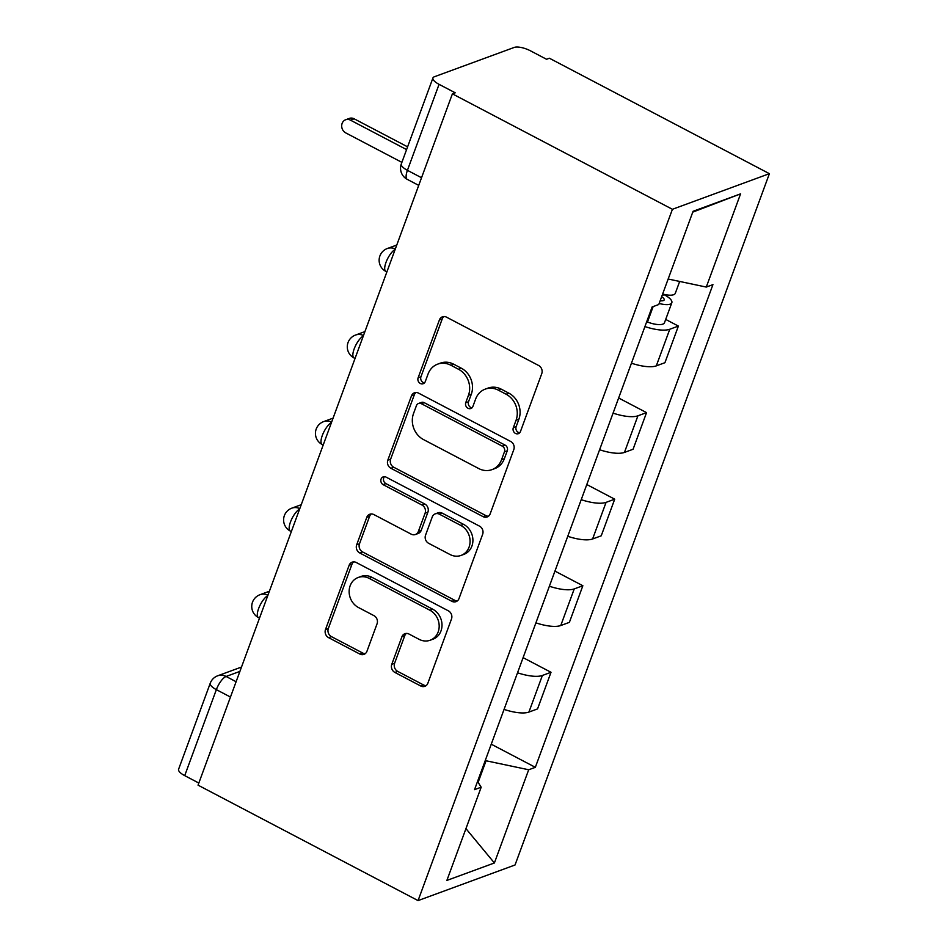<?xml version="1.0" encoding="UTF-8"?>
<svg xmlns="http://www.w3.org/2000/svg" width="948" height="948" viewBox="0 0 948 948"><rect width="100%" height="100%" fill="white"/><g stroke="black" fill="none" stroke-linecap="round" stroke-linejoin="round"><path stroke-width="1.42" d="M515.487 433.426A4.313 3.78 -110.2 0 0 520.476 431.494L541.758 373.631A6.162 5.404 -110.2 0 0 538.654 365.501L446.532 317.165A6.162 5.404 -110.2 0 0 442.408 316.833A6.162 5.404 -110.2 0 0 439.41 319.926L418.127 377.79A4.313 3.78 -110.2 0 0 423.187 383.715A4.313 3.78 -110.2 0 0 425.285 381.558L428.046 374.069A19.707 17.277 -110.2 0 1 437.621 364.162A19.707 17.277 -110.2 0 1 450.833 365.229L458.5 369.258A19.707 17.277 -110.2 0 1 468.466 395.28L465.717 402.77A4.313 3.78 -110.2 0 0 472.874 406.526L475.635 399.037A19.707 17.277 -110.2 0 1 485.222 389.13A19.707 17.277 -110.2 0 1 498.423 390.197L506.102 394.226A19.707 17.277 -110.2 0 1 516.067 420.248L513.306 427.738A4.313 3.78 -110.2 0 0 515.487 433.426M485.222 389.13L488.042 388.099A19.707 17.277 -110.2 0 1 501.255 389.166L508.922 393.195A19.707 17.277 -110.2 0 1 518.888 419.206L516.139 426.695A4.313 3.78 -110.2 0 0 519.67 432.809M443.901 316.549A6.162 5.404 -110.2 0 0 442.242 318.895L420.948 376.759A4.313 3.78 -110.2 0 0 424.479 382.862M437.621 364.162L440.453 363.12A19.707 17.277 -110.2 0 1 453.654 364.186L461.332 368.215A19.707 17.277 -110.2 0 1 471.298 394.238L468.537 401.727A4.313 3.78 -110.2 0 0 472.068 407.841M391.773 664.311A6.162 5.404 -110.2 0 0 394.889 672.44L420.734 685.996A6.162 5.404 -110.2 0 0 424.858 686.328A6.162 5.404 -110.2 0 0 427.856 683.235L451.497 618.973A6.162 5.404 -110.2 0 0 448.38 610.844L356.27 562.508A6.162 5.404 -110.2 0 0 352.135 562.176A6.162 5.404 -110.2 0 0 349.148 565.269L325.496 629.531A6.162 5.404 -110.2 0 0 328.612 637.66L359.825 654.049A6.162 5.404 -110.2 0 0 363.961 654.381A6.162 5.404 -110.2 0 0 366.947 651.288L377.067 623.784A6.162 5.404 -110.2 0 0 373.962 615.655L358.474 607.526A16.472 14.445 -110.2 0 1 349.137 591.765A16.472 14.445 -110.2 0 1 358.154 577.498A16.472 14.445 -110.2 0 1 369.199 578.387L429.835 610.204A16.472 14.445 -110.2 0 1 439.185 625.964A16.472 14.445 -110.2 0 1 430.155 640.232A16.472 14.445 -110.2 0 1 419.123 639.343L409.015 634.046A6.162 5.404 -110.2 0 0 404.891 633.714A6.162 5.404 -110.2 0 0 401.893 636.807L391.773 664.311L394.605 663.268A6.162 5.404 -110.2 0 0 397.71 671.397L423.555 684.954A6.162 5.404 -110.2 0 0 426.185 685.582M418.068 900.6L198.049 785.157L452.397 93.852L672.416 209.295L418.068 900.6L515.048 864.979L769.397 173.674L549.39 58.231L546.558 59.274L530.394 50.789A12.549 4.195 20.2 0 0 514.314 47.4L434.291 76.788A12.549 4.195 20.2 0 0 432.952 77.926A12.549 4.195 20.2 0 0 439.066 84.336L407.427 170.332A12.549 4.325 117.7 0 0 407.249 179.362L418.732 185.381M483.042 516.624A6.162 5.404 -110.2 0 0 487.165 516.956A6.162 5.404 -110.2 0 0 490.163 513.863L513.804 449.601A6.162 5.404 -110.2 0 0 510.699 441.472L418.578 393.136A6.162 5.404 -110.2 0 0 414.454 392.804A6.162 5.404 -110.2 0 0 411.456 395.897L387.815 460.159A6.162 5.404 -110.2 0 0 390.931 468.3L483.042 516.624L485.874 515.594A6.162 5.404 -110.2 0 0 488.504 516.21M482.651 534.293L459.01 598.555A6.162 5.404 -110.2 0 1 456.012 601.648A6.162 5.404 -110.2 0 1 451.888 601.316L359.766 552.98A6.162 5.404 -110.2 0 1 356.661 544.851L366.781 517.347A6.162 5.404 -110.2 0 1 369.767 514.254A6.162 5.404 -110.2 0 1 373.903 514.586L411.254 534.186A6.162 5.404 -110.2 0 0 415.378 534.518A6.162 5.404 -110.2 0 0 418.376 531.425L425.095 513.188A6.162 5.404 -110.2 0 0 421.979 505.047L383.087 484.641A4.313 3.78 -110.2 0 1 385.883 477.022L479.534 526.152A6.162 5.404 -110.2 0 1 482.651 534.293M198.831 783.048L184.718 775.642A12.549 4.195 -159.8 0 1 178.603 769.231L210.243 683.235A12.549 4.195 20.2 0 0 216.357 689.646L184.718 775.642M452.397 93.852L455.23 92.809L439.066 84.336M672.416 209.295L769.397 173.674M631.439 363.191A28.855 9.646 20.2 0 0 656.3 365.869L669.774 329.252A28.855 9.646 -159.8 0 1 644.913 326.574M669.774 329.252L678.389 326.076L665.697 319.417M656.3 365.869L664.927 362.705L678.389 326.076M618.641 397.994L646.548 412.629L637.921 415.805A28.855 9.646 -159.8 0 1 613.072 413.127M599.598 449.743A28.855 9.646 20.2 0 0 624.448 452.421L633.074 449.257L646.548 412.629M586.8 484.546L614.707 499.181L606.08 502.357A28.855 9.646 -159.8 0 1 581.231 499.679M567.757 536.295A28.855 9.646 20.2 0 0 592.607 538.974L601.233 535.81L614.707 499.181M554.947 571.099L582.854 585.734L574.239 588.909A28.855 9.646 -159.8 0 1 549.378 586.231M535.904 622.848A28.855 9.646 20.2 0 0 560.766 625.526L569.381 622.362L582.854 585.734M523.106 657.651L551.013 672.286L542.386 675.462A28.855 9.646 -159.8 0 1 517.537 672.784M504.063 709.4A28.855 9.646 20.2 0 0 528.913 712.078L537.54 708.914L551.013 672.286M478.124 782.361L486.063 760.77L528.688 769.764L494.394 862.976L446.887 880.419L481.181 787.207L474.533 789.648L652.141 306.951L658.777 304.509L693.071 211.297L740.578 193.854L706.284 287.066L668.162 279.02M528.688 769.764L535.336 767.323L712.932 284.625L706.284 287.066M486.063 760.77L485.317 760.367M491.265 744.204L535.336 767.323M481.181 787.207L477.555 781.46M740.578 193.854L692.775 212.115M465.942 828.623L494.394 862.976M415.947 392.519A6.162 5.404 -110.2 0 0 414.288 394.866L390.647 459.128A6.162 5.404 -110.2 0 0 393.752 467.257L485.874 515.594M504.443 451.841A4.313 3.78 -110.2 0 0 502.262 446.141L421.41 403.718A4.313 3.78 -110.2 0 0 416.421 405.649L413.518 413.553A19.707 17.277 -110.2 0 0 423.483 439.564L478.752 468.561A19.707 17.277 -110.2 0 0 491.953 469.639A19.707 17.277 -110.2 0 0 501.539 459.733L504.443 451.841L507.263 450.798A4.313 3.78 -110.2 0 0 505.094 445.11L502.262 446.141M418.518 403.481L421.339 402.45A4.313 3.78 -110.2 0 1 424.23 402.675L505.094 445.11M491.953 469.639L494.785 468.596A19.707 17.277 -110.2 0 0 504.36 458.69L501.539 459.733M507.263 450.798L504.36 458.69M371.272 513.958A6.162 5.404 -110.2 0 0 369.601 516.304L359.482 543.808A6.162 5.404 -110.2 0 0 362.598 551.937L454.72 600.274A6.162 5.404 -110.2 0 0 457.339 600.902M415.378 534.518L418.21 533.487A6.162 5.404 -110.2 0 0 421.208 530.382L427.915 512.145A6.162 5.404 -110.2 0 0 424.799 504.016L385.907 483.61L383.087 484.641M384.533 476.607A4.313 3.78 -110.2 0 0 385.907 483.61M450.016 554.521A16.472 14.445 -110.2 0 0 461.06 555.421A16.472 14.445 -110.2 0 0 470.078 541.142A16.472 14.445 -110.2 0 0 460.74 525.393L439.374 514.183A6.162 5.404 -110.2 0 0 435.251 513.852A6.162 5.404 -110.2 0 0 432.252 516.944L425.545 535.182A6.162 5.404 -110.2 0 0 428.65 543.311L450.016 554.521M461.06 555.421L463.88 554.379A16.472 14.445 -110.2 0 0 472.91 540.111A16.472 14.445 -110.2 0 0 463.572 524.351L460.74 525.393M435.251 513.852L438.071 512.809A6.162 5.404 -110.2 0 1 442.206 513.141L463.572 524.351M406.384 633.418A6.162 5.404 -110.2 0 0 404.713 635.764L394.605 663.268M430.155 640.232L432.987 639.201A16.472 14.445 -110.2 0 0 442.005 624.922A16.472 14.445 -110.2 0 0 432.667 609.173L429.835 610.204M358.154 577.498L360.987 576.455A16.472 14.445 -110.2 0 1 372.019 577.356L432.667 609.173M353.64 561.891A6.162 5.404 -110.2 0 0 351.969 564.238L328.328 628.5A6.162 5.404 -110.2 0 0 331.445 636.629L362.657 653.006A6.162 5.404 -110.2 0 0 365.288 653.634M660.187 300.706A7.525 2.512 20.2 0 0 664.181 299.912A7.525 2.512 20.2 0 0 661.645 296.724M646.702 321.728L647.46 322.024A15.678 5.238 20.2 0 0 664.489 322.699L671.836 302.732A15.678 5.238 20.2 0 0 664.192 294.721L664.287 294.437M659.168 303.467A15.678 5.238 20.2 0 0 671.836 302.732M406.585 149.594L350.476 120.159A7.217 6.328 -110.2 0 0 345.641 119.768A7.217 6.328 -110.2 0 0 341.683 126.013A7.217 6.328 -110.2 0 0 345.783 132.921L401.881 162.357M662.64 294.034A15.678 5.238 20.2 0 0 675.308 293.299L679.669 281.449M345.641 119.768L349.314 118.417A7.217 6.328 69.8 0 1 354.149 118.808L407.593 146.845M662.107 295.48L664.192 294.721M239.903 671.397L226.098 676.469A12.549 4.325 117.7 0 0 216.357 689.646L230.471 697.053M236.111 681.731L226.098 676.469A12.549 11.009 69.8 0 0 217.684 675.794A12.549 12.549 0 0 0 210.243 683.235M560.766 625.526L574.239 588.909M592.607 538.974L606.08 502.357M624.448 452.421L637.921 415.805M528.913 712.078L542.386 675.462M395.15 249.443A12.549 4.325 117.7 0 0 386.594 260.878A12.549 4.325 117.7 0 0 385.836 271.389L386.879 271.934M396.774 245.034L387.341 248.506A12.549 11.009 69.8 0 1 395.328 248.969M363.309 335.995A12.549 4.325 117.7 0 0 354.753 347.43A12.549 4.325 117.7 0 0 353.995 357.941L355.038 358.486M331.468 422.547A12.549 4.325 117.7 0 0 322.901 433.983A12.549 4.325 117.7 0 0 322.142 444.494L323.185 445.039M299.615 509.1A12.549 4.325 117.7 0 0 291.06 520.535A12.549 4.325 117.7 0 0 290.301 531.046L291.344 531.591M267.774 595.652A12.549 4.325 117.7 0 0 259.207 607.087A12.549 4.325 117.7 0 0 258.46 617.598L259.503 618.143M364.933 331.587L355.5 335.059A12.549 11.009 69.8 0 1 363.487 335.521M333.092 418.139L323.647 421.611A12.549 11.009 69.8 0 1 331.634 422.073M301.239 504.692L291.806 508.164A12.549 11.009 69.8 0 1 299.793 508.626M269.398 591.244L259.953 594.716A12.549 11.009 69.8 0 1 267.952 595.178M421.54 177.738L407.427 170.332A12.549 4.195 20.2 0 1 401.312 163.921A12.549 12.549 0 0 0 407.249 179.362M518.888 419.206L516.067 420.248M508.922 393.195L506.102 394.226M501.255 389.166L498.423 390.197M468.537 401.727L465.717 402.77M471.298 394.238L468.466 395.28M461.332 368.215L458.5 369.258M453.654 364.186L450.833 365.229M420.948 376.759L418.127 377.79M442.242 318.895L439.41 319.926M516.139 426.695L513.306 427.738M393.752 467.257L390.931 468.3M390.647 459.128L387.815 460.159M414.288 394.866L411.456 395.897M424.23 402.675L421.41 403.718M454.72 600.274L451.888 601.316M362.598 551.937L359.766 552.98M359.482 543.808L356.661 544.851M369.601 516.304L366.781 517.347M421.208 530.382L418.376 531.425M427.915 512.145L425.095 513.188M424.799 504.016L421.979 505.047M442.206 513.141L439.374 514.183M404.713 635.764L401.893 636.807M372.019 577.356L369.199 578.387M362.657 653.006L359.825 654.049M331.445 636.629L328.612 637.66M328.328 628.5L325.496 629.531M351.969 564.238L349.148 565.269M423.555 684.954L420.734 685.996M397.71 671.397L394.889 672.44M653.136 306.583L647.46 322.024M354.149 118.808L350.476 120.159M387.341 248.506A12.549 12.549 0 0 0 385.836 271.389M355.5 335.059A12.549 12.549 0 0 0 353.995 357.941M323.647 421.611A12.549 12.549 0 0 0 322.142 444.494M291.806 508.164A12.549 12.549 0 0 0 290.301 531.046M259.953 594.716A12.549 12.549 0 0 0 258.46 617.598M217.684 675.794L241.503 667.048M401.312 163.921L432.952 77.926"/></g></svg>
